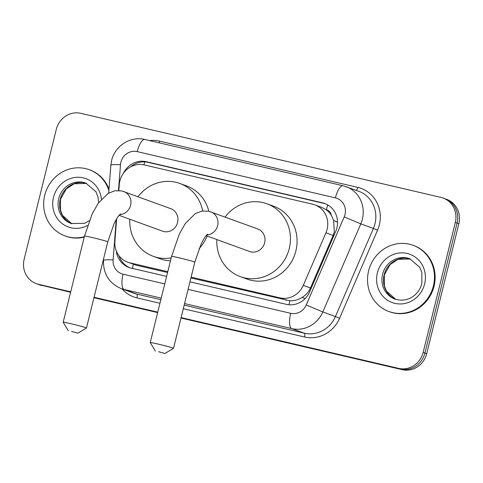 <?xml version="1.0" encoding="UTF-8"?>
<svg xmlns="http://www.w3.org/2000/svg" width="483" height="483" viewBox="0 0 483 483"><rect width="100%" height="100%" fill="white"/><g stroke="black" fill="none" stroke-linecap="round" stroke-linejoin="round"><path stroke-width="0.72" d="M190.924 277.96L289.86 300.752C294.207 300.933 298.325 299.81 302.219 297.389C305.932 295.089 308.679 291.961 310.466 287.995L333.143 235.414L334.278 231.906L333.681 220.532L331.32 215.309A7.052 6.647 -70 0 0 326.387 209.743A21.149 7.016 -76.9 0 1 327.794 204.919M191.123 277.133L279.947 297.866A21.149 19.936 -70 0 0 303.276 285.375L325.953 232.794A21.149 19.936 -70 0 0 327.13 229.304A21.149 19.936 -70 0 0 314.946 204.895A21.149 19.936 -70 0 0 312.779 204.249L144.387 164.945A21.149 19.936 -70 0 0 119.295 184.56L118.83 190.507M326.387 209.743L326.049 209.664A21.149 19.936 110 0 1 331.32 215.309M116.632 218.89L114.888 241.403A21.149 19.936 -70 0 0 127.663 262.178L136.478 265.252L167.577 272.509M326.049 209.664L321.587 207.316L314.946 204.895M127.663 262.178A21.149 19.936 -70 0 0 129.83 262.824L167.782 271.681M189.964 281.843L286.316 304.332A21.149 19.936 -70 0 0 309.651 291.841L335.727 231.375A21.149 19.936 -70 0 0 336.905 227.879A21.149 19.936 -70 0 0 324.721 203.476A21.149 19.936 -70 0 0 322.553 202.83L146.373 161.708A21.149 19.936 -70 0 0 123.588 173.023M130.633 166.87A21.149 19.936 110 0 1 148.142 162.348L324.322 203.476A21.149 19.936 110 0 1 325.596 203.82M70.711 291.829L38.507 284.312A21.149 19.936 110 0 1 36.34 283.666A21.149 19.936 110 0 1 24.15 259.262L56.306 129.317A21.149 19.936 110 0 1 80.818 113.336L440.955 197.396A21.149 19.936 110 0 1 443.122 198.042A21.149 19.936 110 0 1 455.312 222.452L423.156 352.391A21.149 19.936 110 0 1 398.644 368.378L181.113 317.603M157.766 312.151L94.058 297.28M443.122 198.042L446.66 199.334A21.149 19.936 110 0 1 458.85 223.738L426.694 353.683L424.925 353.037A21.149 19.936 110 0 1 400.413 369.018L181.059 317.82L400.413 369.018A21.149 19.936 110 0 0 424.925 353.037L457.081 223.092L424.925 353.037L423.156 352.391M444.891 198.688A21.149 19.936 110 0 1 457.081 223.092A21.149 19.936 110 0 0 444.891 198.688M70.603 292.269L40.276 284.958A21.149 19.936 110 0 1 38.109 284.312A21.149 19.936 110 0 0 40.276 284.958L70.657 292.052L38.507 284.312M157.712 312.368L94.004 297.498L157.712 312.368M116.3 250.949A21.149 19.936 -70 0 0 128.991 267.467A21.149 19.936 -70 0 0 131.153 268.113L166.617 276.391M129.879 267.769A21.149 19.936 110 0 1 118.975 255.73M426.694 353.683A21.149 19.936 110 0 1 402.182 369.664L181.004 318.037M157.657 312.592L93.95 297.721M42.045 285.604A21.149 19.936 110 0 1 39.878 284.958L36.34 283.666M368.614 270.848A35.253 33.23 110 0 1 413.074 245.292A35.253 33.23 110 0 1 433.39 285.972A35.253 33.23 110 0 1 388.93 311.529A35.253 33.23 110 0 1 368.614 270.848M413.074 245.292L413.738 245.533A35.253 33.23 110 0 1 434.054 286.214A35.253 33.23 110 0 1 389.588 311.77L388.93 311.529M158.629 351.721L164.963 353.478L158.629 351.721M155.393 351.111L150.243 342.586A11.984 0.453 13.9 0 1 150.237 342.568A11.984 0.453 13.9 0 1 158.116 344.077A11.984 0.453 13.9 0 1 173.506 348.328A11.984 0.453 13.9 0 1 173.494 348.34L164.963 353.478M206.156 235.662L249.524 251.474A11.984 11.296 -70 0 0 264.642 242.786A11.984 11.296 -70 0 0 257.735 228.954L208.807 211.24L202.045 211.059L195.241 213.655L185.351 223.454L179.362 233.977L171.562 256.395L150.237 342.568M225.072 217.048A38.779 36.551 110 0 1 266.912 203.784A38.779 36.551 110 0 1 289.257 248.528A38.779 36.551 110 0 1 240.347 276.644A38.779 36.551 110 0 1 216.861 239.568M266.912 203.784L273.547 206.199A38.779 36.551 110 0 1 295.886 250.949A38.779 36.551 110 0 1 246.982 279.065L240.347 276.644M71.575 331.404L77.908 333.155L71.575 331.404M68.332 330.789L63.188 322.264A11.984 0.453 13.9 0 1 63.182 322.246A11.984 0.453 13.9 0 1 71.055 323.755A11.984 0.453 13.9 0 1 86.451 328.005A11.984 0.453 13.9 0 1 86.439 328.023L77.908 333.155M119.102 215.346L162.469 231.152A11.984 11.296 -70 0 0 177.587 222.464A11.984 11.296 -70 0 0 170.68 208.632L121.752 190.924L114.984 190.743L108.186 193.333L98.297 203.132L92.301 213.655L84.507 236.072L63.182 322.246M138.017 196.726A38.779 36.551 110 0 1 179.857 183.462A38.779 36.551 110 0 1 202.691 210.962M179.857 183.462L186.486 185.877A38.779 36.551 110 0 1 208.855 211.252M171.187 257.904A38.779 36.551 110 0 1 153.292 256.328A38.779 36.551 110 0 1 129.806 219.246M207.098 236.006A38.779 36.551 110 0 1 199.129 248.618M170.469 260.808A38.779 36.551 110 0 1 159.927 258.743L153.292 256.328M84.35 236.7A35.253 33.23 110 0 1 65.06 235.933A35.253 33.23 110 0 1 44.75 195.259A35.253 33.23 110 0 1 89.21 169.696A35.253 33.23 110 0 1 108.892 190.501M89.21 169.696L89.874 169.938A35.253 33.23 110 0 1 109.001 189.143M84.241 237.141A35.253 33.23 110 0 1 65.724 236.181L65.06 235.933M333.143 235.414L325.953 232.794M289.082 304.761A21.149 7.016 -76.9 0 1 289.86 300.752M302.219 297.389A21.149 0.429 23.3 0 0 305.087 298.627M132.523 268.433A21.149 7.016 -76.9 0 1 133.332 264.249M333.681 220.532A21.149 0.429 23.3 0 0 337.557 222.21M143.946 164.848A21.149 7.016 -76.9 0 1 144.876 161.883M310.466 287.995L303.276 285.375M286.594 300.287L279.947 297.866M136.478 265.252L129.83 262.824M324.322 203.476L322.553 202.83M188.098 289.365L290.675 313.304A14.104 13.295 -70 0 0 306.228 304.978L344.21 216.909A14.104 13.295 -70 0 0 344.995 214.579A14.104 13.295 -70 0 0 335.425 197.879L137.22 151.614A14.104 13.295 -70 0 0 120.883 162.27A14.104 13.295 -70 0 0 120.49 164.691L118.492 190.495M346.124 186.673A28.201 26.583 110 0 1 362.377 219.216A28.201 26.583 110 0 1 360.807 223.871L373.407 228.465A28.201 26.583 -70 0 0 374.977 223.81A28.201 26.583 -70 0 0 358.73 191.268L343.057 185.756A14.104 4.679 103.1 0 0 335.425 197.879M343.057 185.756L144.852 139.49C130.597 135.801 114.821 145.957 111.615 160.489L110.855 165.21A14.104 1.334 4.4 0 1 120.49 164.691M149.585 140.595A31.727 29.91 110 0 1 159.583 141.127L357.788 187.386A3.526 1.171 -76.9 0 1 356.237 190.356M357.788 187.386A31.727 29.91 110 0 1 379.324 224.969A31.727 29.91 110 0 1 377.555 230.21L339.573 318.279A31.727 29.91 110 0 1 304.574 337.013L183.311 308.709M159.964 303.258L136.979 297.896A31.727 29.91 110 0 1 122.06 288.919M398.644 368.378L402.182 369.664M455.312 222.452L458.85 223.738M344.21 216.909L360.807 223.871L322.819 311.946L335.425 316.54L373.407 228.465L377.555 230.21M306.228 304.978L322.819 311.946A28.201 26.583 110 0 1 291.708 328.597L304.314 333.192A28.201 26.583 -70 0 0 335.425 316.54L339.573 318.279M161.231 298.138L124.113 289.474L136.719 294.069L160.845 299.702M116.24 219.554L113.113 259.902A14.104 13.295 -70 0 0 123.074 274.187A14.104 4.679 103.1 0 0 124.113 289.474A28.201 26.583 110 0 1 121.221 288.617L133.827 293.211A28.201 26.583 -70 0 0 136.719 294.069A3.526 1.171 -76.9 0 1 136.979 297.896M290.675 313.304A14.104 4.679 103.1 0 0 291.708 328.597L184.578 303.59M184.192 305.153L304.314 333.192A3.526 1.171 -76.9 0 1 304.574 337.013M123.074 274.187L164.751 283.913M159.583 141.127A3.526 1.171 -76.9 0 1 159.004 142.799M103.616 258.647L103.477 260.428A14.104 1.334 4.4 0 1 113.113 259.902M144.852 139.49A14.104 4.679 103.1 0 0 137.22 151.614M148.142 162.348L146.373 161.708M382.584 274.284A21.487 20.256 110 0 1 409.687 258.707L419.769 267.322L421.84 272.466L421.852 283.394C419.28 294.207 408.352 303.246 394.967 299.086A21.487 20.256 110 0 1 382.584 274.284M377.374 272.895A25.72 24.247 110 0 1 407.175 253.46A25.72 24.247 110 0 1 424.629 283.926A25.72 24.247 110 0 1 394.828 303.36A25.72 24.247 110 0 1 377.374 272.895M395.74 299.345A21.487 20.256 110 0 1 384.13 274.851A21.487 20.256 110 0 1 410.453 259.003L397.974 259.377L390.059 264.599L384.353 274.96L384.383 285.96L386.466 291.092L395.746 299.351M206.772 234.967A11.984 11.296 -70 0 0 217.634 225.646A11.984 11.296 -70 0 0 210.727 211.814M207.624 234.183C207.062 234.43 204.152 238.041 203.228 239.997L201.055 244.175L194.83 262.154A11.984 0.453 -166.1 0 0 179.441 257.904A11.984 0.453 -166.1 0 0 171.562 256.395M119.718 214.645A11.984 11.296 -70 0 0 130.579 205.323A11.984 11.296 -70 0 0 123.672 191.497M120.569 213.86C120.007 214.114 117.097 217.718 116.168 219.674L114 223.852L107.775 241.832A11.984 0.453 -166.1 0 0 92.386 237.582A11.984 0.453 -166.1 0 0 84.507 236.072M89.289 220.755L84.434 223.357L71.098 223.49A21.487 20.256 110 0 1 58.721 198.694A21.487 20.256 110 0 1 85.823 183.111L95.9 191.727L97.971 196.871L98.653 202.631M87.592 225.476A25.72 24.247 110 0 1 61.552 223.098A25.72 24.247 110 0 1 53.504 197.299A25.72 24.247 110 0 1 78.952 177.279A25.72 24.247 110 0 1 101.418 199.141M71.876 223.756A21.487 20.256 110 0 1 60.266 199.256A21.487 20.256 110 0 1 86.584 183.407L74.11 183.781L66.189 189.004L60.484 199.364L60.52 210.365L62.603 215.496L71.882 223.756M103.477 260.428C103.163 273.903 109.08 283.298 121.221 288.617M110.855 165.21L108.699 193.037M194.83 262.154L173.506 348.328M107.775 241.832L86.451 328.005"/></g></svg>
